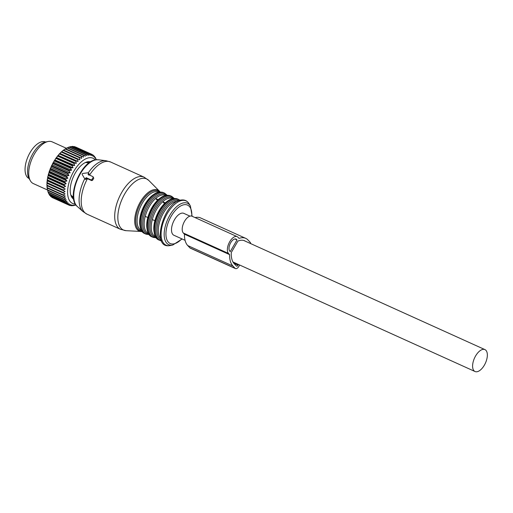 <?xml version="1.0" encoding="UTF-8"?>
<svg xmlns="http://www.w3.org/2000/svg" width="513" height="513" viewBox="0 0 513 513"><rect width="100%" height="100%" fill="white"/><g stroke="black" fill="none" stroke-linecap="round" stroke-linejoin="round"><path stroke-width="0.77" d="M45.561 141.998A20.033 10.016 114.3 0 0 30.466 151.912A20.033 10.016 114.3 0 0 25.778 174.465A20.033 10.016 114.3 0 0 29.042 178.505M47.369 180.512L65.228 188.97L47.388 180.897L47.369 180.512A27.856 13.928 -65.7 0 1 47.446 179.935L63.708 187.296L65.6 186.36L64.093 185.097A27.856 13.928 -65.7 0 1 64.215 184.507L47.959 177.152A27.856 13.928 -65.7 0 0 47.837 177.742L64.093 185.097M47.388 180.897L47.138 182.634L63.4 189.99L65.228 188.97M75.321 204.02A24.804 12.402 -65.7 0 1 70.711 177.626A24.804 12.402 -65.7 0 1 95.277 159.921M73.673 199.224A20.571 10.286 -65.7 0 1 72.782 178.178A20.571 10.286 -65.7 0 1 90.589 161.845M63.304 193.08A27.856 13.928 -65.7 0 1 63.298 192.561L47.036 185.199A27.856 13.928 -65.7 0 0 47.042 185.719L65.074 193.843L63.4 194.972L47.145 187.617A27.856 13.928 -65.7 0 0 47.19 188.098L63.452 195.459A27.856 13.928 -65.7 0 1 63.4 194.972M75.86 204.867L74.802 205.367A27.856 13.928 -65.7 0 1 74.43 205.463L75.013 204.911L73.058 205.719A27.856 13.928 -65.7 0 1 72.705 205.751L73.397 205.065L71.403 205.758A27.856 13.928 -65.7 0 1 71.07 205.726L71.871 204.918L69.858 205.482A27.856 13.928 -65.7 0 1 69.55 205.386L70.467 204.475L68.441 204.892A27.856 13.928 -65.7 0 1 68.158 204.732L69.197 203.738L67.165 204.001A27.856 13.928 -65.7 0 1 66.921 203.776L68.069 202.712L66.055 202.815A27.856 13.928 -65.7 0 1 65.844 202.526L67.107 201.41L65.113 201.346A27.856 13.928 -65.7 0 1 64.946 201.006L66.318 199.858L64.362 199.615A27.856 13.928 -65.7 0 1 64.234 199.224L65.715 198.063L63.804 197.646A27.856 13.928 -65.7 0 1 63.715 197.204L65.298 196.049L63.452 195.459M66.658 176.536A27.856 13.928 -65.7 0 1 66.812 176.139A27.856 13.928 -65.7 0 1 66.895 175.946L50.633 168.585A27.856 13.928 -65.7 0 0 50.556 168.783A27.856 13.928 -65.7 0 0 50.396 169.181L66.658 176.536L67.838 178.203L65.818 178.8L49.562 171.445A27.856 13.928 -65.7 0 0 49.357 172.041L65.619 179.396A27.856 13.928 -65.7 0 1 65.818 178.8M64.215 184.507L66.164 183.673L64.76 182.262A27.856 13.928 -65.7 0 1 64.927 181.666L66.908 180.942L65.619 179.396M63.625 187.867A27.856 13.928 -65.7 0 1 63.708 187.296M63.298 192.561L65.055 191.477L63.362 190.541A27.856 13.928 -65.7 0 1 63.4 189.99M96.367 159.755L96.264 159.376A27.856 13.928 -65.7 0 0 96.111 159.004L95.822 158.876M66.895 175.946L68.922 175.491L67.857 173.715A27.856 13.928 -65.7 0 1 68.133 173.137L70.166 172.83L69.217 170.97A27.856 13.928 -65.7 0 1 69.518 170.406L71.538 170.265L70.704 168.328A27.856 13.928 -65.7 0 1 71.031 167.789L73.032 167.815L72.314 165.827A27.856 13.928 -65.7 0 1 72.666 165.321L74.635 165.519L74.026 163.493A27.856 13.928 -65.7 0 1 74.391 163.031L76.309 163.403L75.809 161.358A27.856 13.928 -65.7 0 1 76.193 160.941L78.053 161.486L77.649 159.447A27.856 13.928 -65.7 0 1 78.04 159.075L79.836 159.799L79.528 157.78A27.856 13.928 -65.7 0 1 79.919 157.465L81.631 158.363L81.413 156.382A27.856 13.928 -65.7 0 1 81.804 156.125L83.433 157.183L83.286 155.266A27.856 13.928 -65.7 0 1 83.677 155.067L85.203 156.292L85.126 154.445A27.856 13.928 -65.7 0 1 85.504 154.317L86.928 155.689L86.909 153.938A27.856 13.928 -65.7 0 1 87.268 153.868L88.589 155.381L88.608 153.74A27.856 13.928 -65.7 0 1 88.954 153.74L90.16 155.375L90.211 153.855A27.856 13.928 -65.7 0 1 90.532 153.926L91.628 155.67L91.699 154.291A27.856 13.928 -65.7 0 1 91.898 154.381A27.856 13.928 -65.7 0 1 91.987 154.419L92.968 156.26L93.045 155.035A27.856 13.928 -65.7 0 1 93.308 155.227L94.168 157.145L94.238 156.074A27.856 13.928 -65.7 0 1 94.469 156.33L95.213 158.312L95.264 157.408A27.856 13.928 -65.7 0 1 95.456 157.715L96.091 159.735L96.111 159.004M89.685 161.672A20.571 10.286 -65.7 0 1 90.134 162.127M73.59 198.698A20.571 10.286 -65.7 0 1 72.949 198.666M63.715 197.204L47.459 189.848A27.856 13.928 -65.7 0 0 47.549 190.285L63.804 197.646M64.362 199.615L48.107 192.26A27.856 13.928 -65.7 0 1 47.972 191.862L64.234 199.224M65.113 201.346L48.857 193.985A27.856 13.928 -65.7 0 1 48.684 193.645L64.946 201.006M66.055 202.815L49.793 195.453A27.856 13.928 -65.7 0 1 49.581 195.171L65.844 202.526M67.165 204.001L50.902 196.646A27.856 13.928 -65.7 0 1 50.659 196.421L66.921 203.776M69.55 205.386L52.179 197.537A27.856 13.928 -65.7 0 1 51.896 197.377L68.158 204.732M71.07 205.726L70.275 205.367M72.705 205.751L72.147 205.501M74.43 205.463L74.071 205.303M64.76 182.262L48.504 174.907A27.856 13.928 -65.7 0 1 48.664 174.311L64.927 181.666M63.362 190.541L47.1 183.179A27.856 13.928 -65.7 0 1 47.138 182.634M95.264 157.408L94.796 157.196M94.238 156.074L93.552 155.766M93.045 155.035L92.084 154.599M91.699 154.291L75.437 146.936A27.856 13.928 -65.7 0 1 75.635 147.019A27.856 13.928 -65.7 0 1 75.732 147.064L91.808 154.336M90.211 153.855L73.955 146.5A27.856 13.928 -65.7 0 1 74.276 146.564L90.532 153.926M88.608 153.74L72.352 146.385A27.856 13.928 -65.7 0 1 72.692 146.378L88.954 153.74M87.268 153.868L71.012 146.513A27.856 13.928 -65.7 0 0 70.647 146.577L86.909 153.938M85.504 154.317L69.242 146.955A27.856 13.928 -65.7 0 0 68.864 147.09L85.126 154.445M83.677 155.067L67.415 147.712A27.856 13.928 -65.7 0 0 67.023 147.904L83.286 155.266M81.804 156.125L65.549 148.764A27.856 13.928 -65.7 0 0 65.151 149.02L81.413 156.382M79.919 157.465L63.663 150.104A27.856 13.928 -65.7 0 0 63.266 150.424L79.528 157.78M77.649 159.447L61.393 152.085A27.856 13.928 -65.7 0 1 61.784 151.72L78.04 159.075M75.809 161.358L59.553 154.003A27.856 13.928 -65.7 0 1 59.931 153.579L76.193 160.941M74.026 163.493L57.764 156.138A27.856 13.928 -65.7 0 1 58.136 155.67L74.391 163.031M72.314 165.827L56.058 158.466A27.856 13.928 -65.7 0 1 56.404 157.966L72.666 165.321M70.704 168.328L54.449 160.973A27.856 13.928 -65.7 0 1 54.776 160.434L71.031 167.789M69.217 170.97L52.954 163.615A27.856 13.928 -65.7 0 1 53.256 163.051L69.518 170.406M68.133 173.137L51.871 165.776A27.856 13.928 -65.7 0 0 51.601 166.359L67.857 173.715M65.055 191.477L47.215 183.404L46.907 184A27.093 13.55 114.3 0 0 46.927 185.648L47.042 185.719M46.907 184L47.036 185.199M47.222 185.802L47.145 187.617M46.965 186.386A27.093 13.55 114.3 0 0 47.119 187.918L47.19 188.098M47.376 188.181L47.305 189.06A27.093 13.55 114.3 0 0 47.343 189.252M47.222 188.598A27.093 13.55 114.3 0 0 47.305 189.06M47.747 190.381L47.972 191.862M48.337 192.362L48.684 193.645M49.158 193.946L49.581 195.171M50.165 195.229L50.659 196.421M51.717 197.011L51.896 197.377M68.922 175.491L51.082 167.418L50.672 167.764A27.093 13.55 114.3 0 0 50.325 168.61A27.093 13.55 114.3 0 0 49.915 169.656L50.396 169.181M67.838 178.203L49.992 170.13L49.562 171.445M49.594 170.534A27.093 13.55 114.3 0 0 48.947 172.439L49.357 172.041M66.908 180.942L49.068 172.868L48.677 173.323A27.093 13.55 114.3 0 0 48.158 175.222L48.504 174.907M48.677 173.323L48.664 174.311M66.164 183.673L48.325 175.6L47.946 176.1A27.093 13.55 114.3 0 0 47.555 177.966L47.837 177.742M47.946 176.1L47.959 177.152M65.6 186.36L47.76 178.287L47.401 178.825A27.093 13.55 114.3 0 0 47.145 180.64M47.401 178.825L47.446 179.935M47.055 181.467A27.093 13.55 114.3 0 0 46.933 183.212L47.1 183.179M73.359 146.68L73.955 146.5M71.14 146.84L72.352 146.385M69.46 147.103L70.647 146.577M67.626 147.808L68.864 147.09M65.741 148.853L67.023 147.904M63.843 150.187L64.087 149.687A27.093 13.55 114.3 0 1 65.337 148.873L65.549 148.764M64.087 149.687L65.151 149.02M79.836 159.799L61.996 151.726L62.253 151.111A27.093 13.55 114.3 0 1 63.509 150.11L63.663 150.104M62.253 151.111L63.266 150.424M61.996 151.726L61.675 151.617A27.093 13.55 114.3 0 0 60.438 152.791L61.393 152.085M78.053 161.486L59.867 153.374A27.093 13.55 114.3 0 0 58.655 154.708L59.553 154.003M76.309 163.403L58.104 155.356A27.093 13.55 114.3 0 0 56.937 156.831L57.764 156.138M74.635 165.519L56.404 157.542A27.093 13.55 114.3 0 0 55.295 159.139L56.058 158.466M56.404 157.542L56.404 157.966M73.032 167.815L54.795 159.909A27.093 13.55 114.3 0 0 53.756 161.608L54.449 160.973M54.795 159.909L54.776 160.434M71.538 170.265L53.698 162.191L53.294 162.422A27.093 13.55 114.3 0 0 52.332 164.205L52.954 163.615M53.294 162.422L53.256 163.051M70.166 172.83L52.326 164.756L51.871 165.776M51.909 165.051A27.093 13.55 114.3 0 0 51.05 166.898L51.601 166.359M50.672 167.764L50.633 168.585M47.76 178.287L47.555 177.966M48.325 175.6L48.158 175.222M49.068 172.868L48.947 172.439M49.992 170.13L49.915 169.656M51.082 167.418L51.05 166.898M52.326 164.756L52.332 164.205M53.698 162.191L53.756 161.608M55.192 159.742L55.295 159.139M56.789 157.446L56.937 156.831M58.469 155.33L58.655 154.708M60.213 153.413L60.438 152.791M47.485 189.99L33.339 183.59A22.899 11.446 -65.7 0 1 30.402 180.82A22.899 11.446 -65.7 0 1 31.601 159.755A22.899 11.446 -65.7 0 1 48.196 141.485A22.899 11.446 -65.7 0 1 52.217 141.87L66.376 148.276M48.196 141.485L45.728 141.966A21.354 10.677 114.3 0 0 30.241 158.998A21.354 10.677 114.3 0 0 29.126 178.652L30.402 180.82M93.071 177.517A0.763 0.648 -43.3 0 0 92.847 176.594L88.031 174.414L88.396 173.792A0.763 0.648 -43.3 0 0 87.819 172.817L82.894 173.432A0.763 0.648 -43.3 0 0 82.24 174.561L84.542 178.447A0.763 0.648 -43.3 0 0 85.774 178.293L86.139 177.665L90.955 179.845A0.763 0.648 -43.3 0 0 91.936 179.467L93.071 177.517L93.776 178.261L93.026 176.722M88.64 173.689L89.14 174.58L88.755 175.183M89.121 173.817L88.345 172.996M93.776 178.261A28.619 14.313 -65.7 0 0 92.641 180.21L91.673 180.602L86.864 178.434L86.524 179.082L85.434 179.403L84.619 178.543M86.864 178.434L86.139 177.665M165.994 195.447L165.699 195.312A20.988 10.497 114.3 0 0 162.512 194.882A20.988 10.497 114.3 0 0 155.638 198.505A20.988 10.497 114.3 0 0 145.237 216.364L147.802 217.525A20.988 10.497 114.3 0 0 147.475 230.459M157.414 200.391L155.638 198.505L158.196 199.66C153.374 204.174 149.905 210.131 147.802 217.525M173.067 198.646L172.772 198.512A20.988 10.497 114.3 0 0 169.591 198.089A20.988 10.497 114.3 0 0 162.717 201.705A20.988 10.497 114.3 0 0 152.316 219.564L154.875 220.725A20.988 10.497 114.3 0 0 154.554 233.659M164.493 203.59L162.717 201.705L165.276 202.866C160.447 207.38 156.984 213.331 154.875 220.725M189.957 216.133L183.827 213.363A12.023 6.009 114.3 0 0 174.503 219.686A12.023 6.009 114.3 0 0 173.92 235.262L185.065 240.308M475.609 355.932A12.023 6.009 114.3 0 0 475.019 371.515A12.023 6.009 114.3 0 0 484.343 365.192A12.023 6.009 114.3 0 0 484.932 349.61A12.023 6.009 114.3 0 0 475.609 355.932M87.729 161.762A19.462 9.734 -65.7 0 1 89.012 162.91M73.43 197.338A19.462 9.734 -65.7 0 1 71.724 197.133M71.371 196.473A18.968 9.484 114.3 0 0 72.897 196.774M250.729 243.63A4.579 2.289 114.3 0 0 250.209 242.335L248.016 240.013A27.696 13.851 114.3 0 0 245.714 238.353L200.545 217.916A27.696 13.851 114.3 0 0 195.055 217.595M245.714 238.353A27.696 13.851 114.3 0 0 239.052 238.391L237.942 237.218A9.542 4.771 114.3 0 0 237.153 236.64L191.984 216.204A9.542 4.771 114.3 0 0 184.129 222.065A9.542 4.771 114.3 0 0 183.327 233.017L184.436 234.191A27.696 13.851 114.3 0 0 187.726 245.56L189.919 247.882A4.579 2.289 114.3 0 0 190.297 248.157L235.467 268.594A4.579 2.289 114.3 0 0 239.013 266.183L239.693 265.029M189.919 247.882L235.082 268.318A4.579 2.289 114.3 0 0 235.467 268.594M235.082 268.318L232.889 265.997A27.696 13.851 114.3 0 1 229.6 254.628L228.49 253.454A9.542 4.771 114.3 0 1 229.292 242.502A9.542 4.771 114.3 0 1 237.153 236.64M236.621 239.488A6.868 3.437 114.3 0 0 236.051 239.077A6.868 3.437 114.3 0 0 230.388 243.29A6.868 3.437 114.3 0 0 229.818 251.178L230.228 251.62L237.038 239.93L235.364 238.917M233.787 263.233L238.045 265.157A1.911 0.955 114.3 0 1 236.564 266.157A1.911 0.955 114.3 0 1 236.41 266.048L234.217 263.72A25.028 12.511 114.3 0 1 231.273 252.531L237.936 241.078A25.028 12.511 114.3 0 1 244.611 240.783A25.028 12.511 114.3 0 1 245.451 241.245M238.045 265.157L238.449 264.464M184.436 234.191L229.6 254.628M234.883 238.955L237.038 239.93M89.14 174.58L88.396 173.792M86.524 179.082L85.774 178.293M91.673 180.602L90.955 179.845M92.641 180.21L91.936 179.467M87.441 178.691A28.619 14.313 114.3 0 0 86.966 214.139L120.472 229.298A28.619 14.313 114.3 0 1 117.624 201.256A28.619 14.313 114.3 0 1 139.728 176.562A28.619 14.313 114.3 0 1 144.07 177.145L110.564 161.986A28.619 14.313 114.3 0 0 106.223 161.403A28.619 14.313 114.3 0 0 89.551 175.106M110.564 161.986L105.934 160.697A28.234 14.114 114.3 0 0 103.786 160.71A28.234 14.114 114.3 0 0 88.217 172.894M105.934 160.697L98.393 159.774A25.932 12.966 114.3 0 0 96.418 159.787A25.932 12.966 114.3 0 0 77.117 180.287A25.932 12.966 114.3 0 0 77.271 206.457L82.939 211.516L86.966 214.139M84.767 178.697A28.234 14.114 114.3 0 0 82.939 211.516M142.338 231.587A22.514 11.26 -65.7 0 1 141.332 231.6A22.514 11.26 -65.7 0 1 136.336 211.016A22.514 11.26 -65.7 0 1 154.394 189.611A22.514 11.26 -65.7 0 1 159.569 191.304L148.821 180.461A28.061 14.031 114.3 0 0 142.377 178.351A28.061 14.031 114.3 0 0 119.869 205.027A28.061 14.031 114.3 0 0 126.095 230.683L120.472 229.298M159.71 192.112A21.783 10.888 114.3 0 0 154.785 190.554A21.783 10.888 114.3 0 0 137.349 211.157A21.783 10.888 114.3 0 0 142.03 231.171M158.915 192.247L158.62 192.112A20.988 10.497 114.3 0 0 155.439 191.682A20.988 10.497 114.3 0 0 139.228 209.791A20.988 10.497 114.3 0 0 141.312 230.356L141.614 230.491M155.689 193.472A20.988 10.497 114.3 0 0 142.967 208.066A20.988 10.497 114.3 0 0 140.402 227.253M158.01 192.715A21.751 10.876 114.3 0 0 143.467 208.291A21.751 10.876 114.3 0 0 141.364 229.497M160.094 192.189A22.514 11.26 114.3 0 0 142.71 211.612A22.514 11.26 114.3 0 0 144.948 233.671C132.354 229.273 145.763 192.805 159.658 192.119L163.512 192.651A22.514 11.26 114.3 0 0 160.094 192.189M163.512 192.651L164.622 193.151A22.514 11.26 114.3 0 0 161.21 192.689A22.514 11.26 114.3 0 0 143.82 212.113A22.514 11.26 114.3 0 0 146.058 234.178L149.911 234.704M166.751 195.318A21.751 10.876 114.3 0 0 161.858 193.786A21.751 10.876 114.3 0 0 144.454 214.331A21.751 10.876 114.3 0 0 149.091 234.345M145.237 216.364A20.988 10.497 114.3 0 0 148.392 233.556L148.687 233.691M162.762 196.671A20.988 10.497 114.3 0 0 158.196 199.66M165.083 195.915A21.751 10.876 114.3 0 0 150.546 211.497A21.751 10.876 114.3 0 0 148.443 232.703M167.174 195.389A22.514 11.26 114.3 0 0 149.79 214.812A22.514 11.26 114.3 0 0 152.021 236.878C139.433 232.472 152.842 196.004 166.731 195.318L170.585 195.851A22.514 11.26 114.3 0 0 167.174 195.389M170.585 195.851L171.701 196.351A22.514 11.26 114.3 0 0 168.283 195.895A22.514 11.26 114.3 0 0 150.899 215.319A22.514 11.26 114.3 0 0 153.131 237.378L156.991 237.91M173.83 198.518A21.751 10.876 114.3 0 0 168.937 196.992A21.751 10.876 114.3 0 0 151.534 217.538A21.751 10.876 114.3 0 0 156.17 237.545M152.316 219.564A20.988 10.497 114.3 0 0 155.465 236.756L155.76 236.891M169.841 199.878A20.988 10.497 114.3 0 0 165.276 202.866M172.163 199.115A21.751 10.876 114.3 0 0 157.619 214.697A21.751 10.876 114.3 0 0 155.516 235.903M174.247 198.595A22.514 11.26 114.3 0 0 156.863 218.019A22.514 11.26 114.3 0 0 159.101 240.078C146.506 235.679 159.915 199.204 173.811 198.525L177.665 199.05A22.514 11.26 114.3 0 0 174.247 198.595M177.665 199.05L178.774 199.557A22.514 11.26 114.3 0 0 175.356 199.095A22.514 11.26 114.3 0 0 157.972 218.519A22.514 11.26 114.3 0 0 160.21 240.578L161.582 241.027M179.159 200.57A21.751 10.876 114.3 0 0 176.01 200.192A21.751 10.876 114.3 0 0 159.274 218.801A21.751 10.876 114.3 0 0 161.223 240.199M177.626 201.231A20.988 10.497 114.3 0 0 176.664 201.288A20.988 10.497 114.3 0 0 161.281 217.32A20.988 10.497 114.3 0 0 160.71 238.609M169.688 245.624A24.271 12.132 114.3 0 0 170.265 245.535L169.636 245.631C150.553 248.92 163.891 201.025 181.487 199.993C184.808 199.64 187.354 200.923 189.13 203.841A24.271 12.132 114.3 0 0 182.339 200.41A24.271 12.132 114.3 0 0 162.512 224.72A24.271 12.132 114.3 0 0 169.688 245.624M182.128 238.981L172.74 245.054A22.726 11.363 -65.7 0 1 172.195 245.143A22.726 11.363 -65.7 0 1 165.475 225.566A22.726 11.363 -65.7 0 1 184.045 202.802A22.726 11.363 -65.7 0 1 190.406 206.008L189.13 203.841M191.779 216.12A21.078 10.536 114.3 0 0 184.366 204.681A21.078 10.536 114.3 0 0 167.148 225.791A21.078 10.536 114.3 0 0 173.381 243.944A21.078 10.536 114.3 0 0 181.801 238.834M88.659 163.172L88.198 162.967A18.506 9.253 114.3 0 0 85.261 162.608M70.723 194.722A18.506 9.253 114.3 0 0 72.936 196.691L73.397 196.902M88.678 163.16A18.609 9.305 114.3 0 0 85.921 162.307M70.941 195.415A18.609 9.305 114.3 0 0 73.397 196.928M187.726 245.56L232.889 265.997M183.327 233.017L228.49 253.454M91.898 154.381L75.635 147.019M77.271 206.457C65.792 197.569 81.086 160.716 96.085 159.787L98.393 159.774M148.821 180.461L144.07 177.145M142.806 231.549L126.095 230.683M160.229 192.067L159.569 191.304M144.948 233.671L146.058 234.178M167.257 195.273L164.622 193.151M152.021 236.878L153.131 237.378M174.33 198.473L171.701 196.351M159.101 240.078L160.21 240.578M180.018 200.294L178.774 199.557M172.74 245.054L170.265 245.535M190.406 206.008L192.125 216.268M232.96 261.983L475.019 371.515M243.707 240.456L484.932 349.61"/></g></svg>
